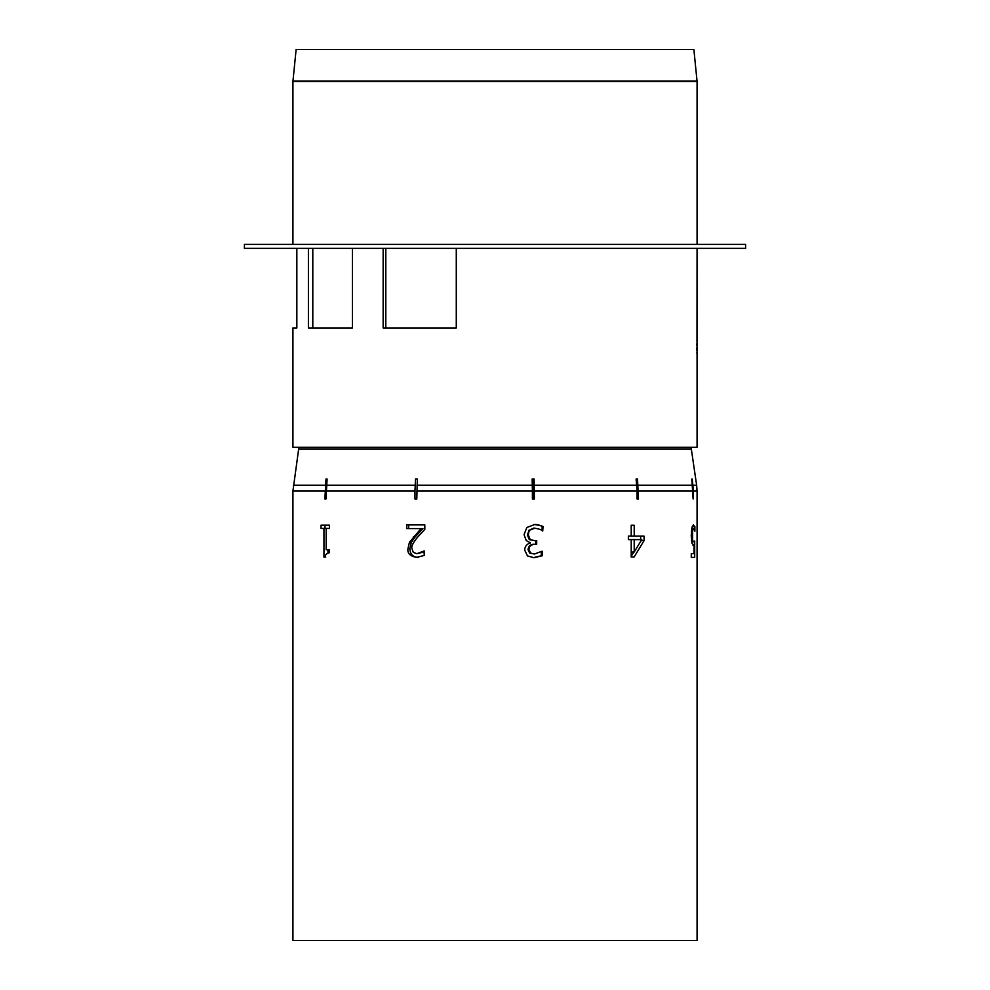 <?xml version="1.0" encoding="UTF-8"?>
<svg xmlns="http://www.w3.org/2000/svg" width="990" height="990" viewBox="0 0 990 990"><rect width="100%" height="100%" fill="white"/><g stroke="black" fill="none" stroke-linecap="round" stroke-linejoin="round"><path stroke-width="1.49" d="M385.803 248.379L385.803 327.938M312.803 248.379L312.803 327.938M292.953 81.118L296.121 49.5L693.879 49.5L697.047 81.118L292.953 81.118A3.972 3.972 0 0 0 292.929 81.514L697.071 81.514L697.071 244.406M697.071 248.379L696.997 341.773M696.948 343.481L696.91 345.473M696.898 347.824L696.923 350.472M696.948 352.378L696.985 353.752M697.071 339.669L697.071 447.27L292.929 447.27L292.929 327.938L296.839 327.938L296.839 248.379M456.279 248.379L456.279 327.938L383.155 327.938L383.155 248.379M352.403 248.379L352.403 327.938L308.397 327.938L308.397 248.379M495 248.379L244.406 248.379L244.406 244.406L745.594 244.406L745.594 248.379L495 248.379M634.206 539.6L634.206 552.024L641.768 539.6L628.378 539.6L628.378 536.159L631.212 536.159L631.212 525.232L634.206 525.232L634.206 536.159L644.057 536.159L644.057 540.651L634.083 557.048L631.212 557.048L631.212 539.6M631.212 552.024L634.206 552.024M323.953 557.098L323.953 528.425L321.007 528.425L321.007 525.183L329.41 525.183L329.41 528.425L326.168 528.425L326.168 549.759L329.41 549.759L329.41 552.668C326.143 553.682 324.918 555.167 325.735 557.098L323.953 557.098L325.735 557.098M327.962 549.759L327.962 552.853M323.953 528.425L326.168 528.425M325.017 525.183L325.017 528.425M409.452 542.273L421.084 528.586L406.779 528.586L406.779 524.898L424.821 524.898L424.821 529.403L417.669 537.063C413.127 542.607 411.196 546.393 411.889 548.411L413.325 552.408L416.901 553.695L424.203 550.935L424.203 555.477L416.617 557.382C410.107 556.194 407.224 553.274 407.967 548.646L409.452 542.273L411.32 542.273L409.835 548.646C410.219 554.375 413.102 557.283 418.485 557.382M421.084 552.692L416.901 553.695M424.203 552.061L422.953 552.692M413.325 536.84L415.194 536.84L411.32 542.273M421.084 528.586L422.953 528.586L415.194 536.84M408.647 524.898L408.647 528.586M542.124 530.615L542.124 526.519C541.085 525.616 538.251 524.96 533.647 524.564M542.186 551.244L542.186 555.761L534.068 557.716L527.472 555.922L524.663 550.032C524.947 546.332 526.878 543.956 530.467 542.916L526.247 540.552L524.057 534.674L526.829 527.497L534.55 524.564C536.407 524.316 539.241 524.972 543.04 526.519L542.73 531.036C541.938 529.885 539.29 528.957 534.798 528.252L530.058 530.021C529.266 530.232 528.685 531.89 528.338 534.984L530.219 539.6L534.922 540.726L529.304 539.6L527.423 534.984L529.155 530.021M543.04 526.519L542.124 526.519M542.186 555.761L541.27 555.761L541.27 551.702M533.164 557.716L541.27 555.761M534.922 540.726L536.691 540.726L536.691 544.265L535.305 544.265C531.209 544.438 529.093 546.22 528.945 549.599L530.591 553.051L534.402 554.029L541.926 551.244M534.798 528.252C534.056 527.818 532.471 528.413 530.058 530.021M535.788 544.265L535.788 540.726M535.305 544.265L534.402 544.265C530.776 544.079 528.648 545.861 528.041 549.599L529.687 553.051L534.402 554.029M298.906 447.27L292.929 491.028L292.929 940.5L697.071 940.5L697.071 491.028L693.507 491.028L693.124 498.972L691.824 479.086M533.449 498.972L533.189 479.086M692.208 479.086L693.507 491.028M324.893 498.972L326.007 479.086L327.096 479.086L325.982 498.972L324.893 498.972L325.982 498.972M414.971 491.028L415.491 479.086L417.322 479.086L416.802 498.972L414.971 498.972L414.971 491.028L325.982 491.028M416.802 491.028L532.41 491.028L532.15 479.086L534.105 479.086L534.365 498.972L532.41 498.972L532.41 491.028L533.449 491.028M637.053 491.028L636.112 479.086L637.523 479.086L638.463 498.972L637.053 498.972L637.053 491.028L534.365 491.028M637.523 479.086L636.112 479.086M638.463 498.972L637.053 498.972M326.007 479.086L327.096 479.086M692.616 540.293L693.322 541.666L694.695 540.986L694.695 557.382L691.28 557.382L691.28 553.645L694.027 553.645L694.027 545.168L691.998 543.361L691.243 535.677L691.886 528.017L693.322 524.923L694.893 526.705L694.893 531.209L693.483 528.586L692.579 530.516L692.616 540.293L691.428 540.293M693.631 541.765L691.639 541.765M694.027 545.168L692.938 545.168M693.483 528.586L691.775 528.586M692.579 530.516L691.503 530.516M694.893 526.705L692.233 526.705M640.679 539.6L640.679 536.159M631.212 556.256L633.835 552.024M634.206 536.159L631.212 536.159M644.057 540.651L641.136 540.651M407.967 548.646L409.835 548.646M528.338 534.984L527.423 534.984M530.219 539.6L529.304 539.6M528.945 549.599L528.041 549.599M530.591 553.051L529.687 553.051M298.671 449.076L691.329 449.076L691.094 447.27M533.387 485.929L532.348 485.929M293.362 485.236L325.252 485.236M693.087 485.236L696.638 485.236L697.071 491.028M292.929 491.028L324.893 491.028M326.341 485.236L415.132 485.236M416.963 485.236L532.323 485.236M534.278 485.236L636.756 485.236M638.463 491.028L693.124 491.028M638.166 485.236L692.715 485.236M692.233 535.701L691.243 535.701M292.929 244.406L292.929 81.514M691.329 449.076L696.638 485.236"/></g></svg>
